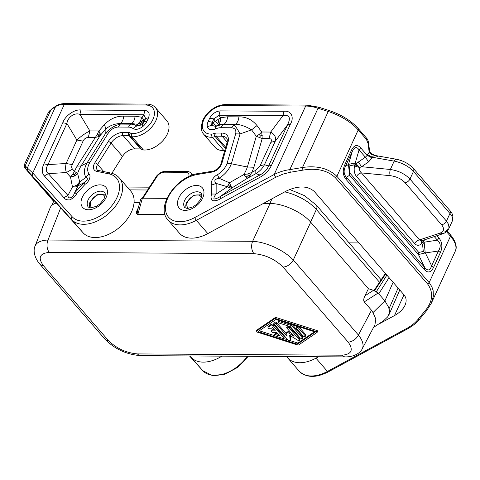 <?xml version="1.0" encoding="UTF-8"?>
<svg xmlns="http://www.w3.org/2000/svg" width="480" height="480" viewBox="0 0 480 480"><rect width="100%" height="100%" fill="white"/><g stroke="black" fill="none" stroke-linecap="round" stroke-linejoin="round"><path stroke-width="0.72" d="M387.57 316.986L388.746 315.282A39.486 17.868 24.7 0 1 388.746 315.282L399.786 289.98L388.752 315.264L387.57 316.986L383.406 320.898L373.566 327.378M60.684 207.888L48 240.03A31.656 14.304 -158.5 0 0 35.064 246.06A31.656 14.304 -158.5 0 0 35.058 246.066L50.136 207.846C51.066 205.572 53.118 203.958 56.286 203.01M263.412 203.442L270.036 203.484L252.642 241.308A9.042 5.706 90.4 0 0 253.986 253.674C265.248 254.688 274.926 259.14 283.02 267.03A9.042 5.706 -41 0 0 293.286 259.998L358.41 335.028A31.656 14.304 27.9 0 1 362.25 348.78L362.25 348.78C360.708 352.446 354.84 356.91 345.414 356.91L345.414 356.91A9.042 5.706 90.4 0 1 342.096 355.194C351.714 354.306 353.724 349.932 348.138 342.054A9.042 5.706 -41 0 0 358.41 335.028L371.508 310.248L364.248 301.884C363.366 300.666 363.588 298.644 364.914 295.818L368.424 288.708L373.518 290.34L378.12 293.052L384.906 300.864L388.566 307.218A39.486 17.862 24.7 0 1 389.04 308.712A39.486 17.868 24.7 0 1 388.752 315.264M368.424 288.708L310.686 222.18L293.286 259.998A31.656 12.912 24.7 0 0 252.642 241.308L48 240.03A9.042 5.706 90.4 0 0 49.35 252.402L253.986 253.674M166.938 198.36L142.38 198.21L137.91 214.134L137.418 210.954M166.23 171.714L165.402 171.288L164.25 172.188L185.76 172.326L186.912 171.42C188.1 171.198 189.528 171.804 191.19 173.238L192.066 175.224M191.178 173.226L192.384 174.618A9.042 5.73 138.6 0 1 192.678 175.002L192.516 174.774M342.096 355.194L137.46 353.916C126.198 352.908 116.52 348.456 108.426 340.566A9.042 5.706 139 0 1 104.964 339.168A9.042 5.706 139 0 1 104.964 339.162C114.834 349.152 126.774 354.642 140.772 355.638L345.408 356.91M49.35 252.402C39.732 253.284 37.722 257.664 43.308 265.536A9.042 5.706 139 0 1 39.846 264.138L104.964 339.168M137.46 353.916A9.042 5.706 90.4 0 0 140.772 355.638M138.42 207.378L137.376 209.82C136.086 212.148 136.218 213.792 137.766 214.746L137.91 214.134L164.97 214.302M134.064 202.638L139.74 202.674M137.406 210.978L140.742 199.098L142.38 198.21M137.376 209.82L137.934 209.448M388.566 307.224C389.61 310.434 389.454 313.41 388.104 316.14M393.12 282.3L384.906 300.864L372.99 312.588L371.508 310.248M270.036 203.484C282.984 203.358 302.352 212.268 310.686 222.18M256.668 330.324A0.75 0.342 -155.3 0 1 256.686 330.228A0.75 0.342 -155.3 0 1 256.746 330.156L275.202 317.604A1.506 0.684 -155.3 0 1 276.36 317.61L316.932 330.534L316.422 331.632A0.756 0.342 -155.3 0 1 317.154 332.328A0.756 0.342 -155.3 0 1 317.088 332.4L298.638 344.958A1.506 0.684 -155.3 0 1 297.474 344.946L256.908 332.022A0.75 0.342 -155.3 0 1 256.176 331.326A0.75 0.342 -155.3 0 1 256.242 331.26L274.692 318.702A1.506 0.684 -155.3 0 1 275.856 318.708L316.422 331.632M317.166 332.238L317.598 331.302A0.756 0.342 -155.3 0 0 317.658 331.23A0.756 0.342 -155.3 0 0 316.932 330.534M362.25 348.78L374.91 324.84L375.828 319.08L372.99 312.588M259.302 330.792L275.112 335.826M283.26 338.424L287.964 339.924M289.686 340.47L297.894 343.086L314.532 331.764M299.478 340.284L299.982 339.186A1.506 0.684 -155.3 0 0 299.784 338.562L299.274 339.66L289.242 328.104A1.506 0.684 -155.3 0 0 287.814 327.282A1.506 0.684 -155.3 0 0 286.71 327.468A1.506 0.684 -155.3 0 0 286.908 328.086L294.078 336.354L287.676 332.412A0.75 0.342 -155.3 0 0 286.674 332.31A0.75 0.342 -155.3 0 0 286.662 332.406L287.07 336.312L276.39 324.006A1.506 0.684 -155.3 0 0 274.962 323.19A1.506 0.684 -155.3 0 0 273.852 323.37A1.506 0.684 -155.3 0 0 274.056 323.994L287.592 339.588A1.506 0.684 -155.3 0 0 289.02 340.41A1.506 0.684 -155.3 0 0 290.124 340.224A1.506 0.684 -155.3 0 0 290.154 340.044L289.656 335.274L297.48 340.092A1.506 0.684 -155.3 0 0 299.478 340.284A1.506 0.684 -155.3 0 0 299.274 339.66M290.322 335.682L290.658 338.946L290.154 340.044M290.514 339.264A1.506 0.684 -155.3 0 0 290.634 339.126A1.506 0.684 -155.3 0 0 290.658 338.946M286.866 334.398L276.894 322.908A1.506 0.684 -155.3 0 0 275.466 322.092A1.506 0.684 -155.3 0 0 274.362 322.272L273.852 323.37M291.45 333.324L288.18 331.308A0.75 0.342 -155.3 0 0 287.178 331.212A0.75 0.342 -155.3 0 0 287.166 331.302L286.734 332.244M299.784 338.562L289.752 327.006A1.506 0.684 -155.3 0 0 288.318 326.184A1.506 0.684 -155.3 0 0 287.214 326.37L286.71 327.468M268.488 326.43A1.506 0.684 -155.3 0 1 268.512 326.25A1.506 0.684 -155.3 0 1 268.632 326.112L271.56 324.126L271.05 325.224A1.506 0.684 -155.3 0 1 273.468 325.998L283.5 337.554A1.506 0.684 -155.3 0 1 283.698 338.178A1.506 0.684 -155.3 0 1 282.408 338.31L275.982 336.264A1.506 0.684 -155.3 0 1 274.536 334.872A1.506 0.684 -155.3 0 1 275.826 334.74L279.84 336.018L276.912 332.646L273.408 332.622A1.506 0.684 -155.3 0 1 271.854 332.07A1.506 0.684 -155.3 0 1 271.272 331.11A1.506 0.684 -155.3 0 1 271.872 330.858L275.382 330.882L272.448 327.504L270.624 328.746A1.506 0.684 -155.3 0 1 268.914 328.512A1.506 0.684 -155.3 0 1 268.008 327.348A1.506 0.684 -155.3 0 1 268.128 327.21L271.05 325.224M283.698 338.178L284.208 337.08A1.506 0.684 -155.3 0 0 284.004 336.456L273.972 324.9A1.506 0.684 -155.3 0 0 271.56 324.126M278.328 334.278L276.33 333.642A1.506 0.684 -155.3 0 0 275.04 333.774L274.536 334.872M274.416 329.772L272.382 329.76A1.506 0.684 -155.3 0 0 271.776 330.012L271.272 331.11M279.33 320.55A1.506 0.684 -155.3 0 0 278.892 320.796L278.382 321.894A1.506 0.684 -155.3 0 0 279.834 323.286L290.274 326.61L299.88 337.68A1.506 0.684 -155.3 0 0 301.308 338.496A1.506 0.684 -155.3 0 0 302.418 338.316A1.506 0.684 -155.3 0 0 302.214 337.692L292.614 326.628A3.012 1.362 -155.3 0 0 290.118 325.092L279.672 321.762A1.506 0.684 -155.3 0 0 278.382 321.894M302.418 338.316L302.922 337.212A1.506 0.684 -155.3 0 0 302.724 336.594L293.118 325.53A3.012 1.362 -155.3 0 0 291.882 324.552M298.722 326.73A1.506 0.684 -155.3 0 1 299.1 327.06L305.628 334.584L305.124 335.682L298.596 328.164A1.506 0.684 -155.3 0 0 297.162 327.342A1.506 0.684 -155.3 0 0 296.058 327.522A1.506 0.684 -155.3 0 0 296.256 328.146L302.784 335.67A1.506 0.684 -155.3 0 0 304.218 336.492A1.506 0.684 -155.3 0 0 305.322 336.306A1.506 0.684 -155.3 0 0 305.124 335.682M305.322 336.306L305.826 335.208A1.506 0.684 -155.3 0 0 305.628 334.584M297 326.178A1.506 0.684 -155.3 0 0 296.562 326.424L296.058 327.522M315.288 332.004L297.39 344.184L258.042 331.65L275.94 319.47L315.288 332.004M297.894 343.086L297.39 344.184M122.508 156.384A11.304 7.128 -41 0 1 134.634 148.866L140.634 148.908L129.132 135.654L123.132 135.618A11.304 7.128 -41 0 0 111.006 143.13A2.262 0.762 -147.8 0 0 108.276 141.474L94.854 162.798A2.262 0.762 32.2 0 1 97.584 164.454L111.006 143.13L122.508 156.384L111.858 173.31M32.22 175.8L32.766 172.98L27.33 167.994L27.51 170.64L71.622 219.564A31.656 19.962 139 0 0 108.6 213.6A31.656 19.962 139 0 0 119.286 177.894L130.788 191.148A31.656 19.962 139 0 1 120.102 226.854A31.656 19.962 139 0 1 83.13 232.818L44.142 189.516M140.634 148.908A2.262 1.428 -41 0 1 141.426 149.178A6.786 4.278 139 0 0 143.442 149.988A19.896 12.546 -41 0 0 163.92 139.464A19.896 12.546 -41 0 0 166.932 120.87L155.43 107.616C153.348 105.312 150.534 104.142 146.988 104.106A2.262 1.428 -89.6 0 0 145.824 105.042A17.634 11.124 -41 0 1 152.7 119.91A17.634 11.124 -41 0 1 131.748 133.584A4.524 2.85 139 0 1 130.404 133.044A4.524 2.85 -41 0 0 128.82 132.498L122.82 132.456A13.566 8.556 -41 0 0 108.276 141.474M148.536 117.786C150.036 113.424 148.824 110.97 144.882 110.418L143.814 114.792L145.638 118.476L148.536 117.786L146.958 121.218A11.016 6.948 139 0 1 143.13 126.264L141.81 124.878L136.704 125.988L132.924 128.484C135.78 130.086 139.182 129.348 143.13 126.264M108.336 133.062C110.988 129.372 114.222 127.368 118.032 127.05L120.336 124.092C114.426 125.592 109.578 128.598 105.786 133.116L108.336 133.062L89.694 162.666C87.282 167.142 87.03 170.886 88.938 173.892L86.028 177.42L79.686 181.848L77.616 173.526L74.484 171.342L72.63 174.522L70.506 177.024L74.58 176.01L77.616 173.526A34.524 21.768 -41 0 1 81.036 165.954L77.136 166.152A41.304 26.046 -41 0 0 74.484 171.342L72.468 169.104C71.496 167.994 71.436 166.488 72.294 164.592L66.108 163.494L76.896 140.034C81.03 136.23 85.356 133.194 89.886 130.926L88.278 137.49L95.16 137.532L98.052 136.698L100.332 135.306L100.122 133.398L98.85 130.986L97.278 134.424L77.136 166.152M89.694 162.666L87.048 162.882L81.036 165.954L100.332 135.306L105.918 128.94C109.674 125.61 114.486 123.792 120.354 123.48C122.298 121.98 123.42 119.538 123.726 116.154C116.55 115.944 110.118 118.764 104.442 124.62L105.918 128.94L105.786 133.116L87.048 162.882C83.886 168.744 83.55 173.592 86.028 177.42C88.296 178.362 87.666 180.09 84.132 182.598L74.43 193.158L78.12 185.796L84.132 182.598L85.152 184.236L76.926 193.194L74.43 193.158C72.75 198.264 68.04 199.548 67.926 195.408L63.924 197.688L44.328 175.926L48.336 173.652C45.774 171.462 45.66 168.45 47.988 164.616L43.866 163.884L62.778 122.766L66.9 123.498C67.656 117.174 74.634 112.266 79.89 114.396L80.958 110.022L144.882 110.418M132.924 128.484A13.404 8.454 -41 0 0 128.538 127.116A9.042 5.706 -89.6 0 1 130.842 124.158A17.928 11.304 -41 0 1 136.704 125.988L137.1 125.418C139.878 125.202 142.074 124.116 143.682 122.166L141.81 124.878A6.492 4.092 139 0 0 144.066 121.908L143.682 122.166L143.352 119.28L141.984 117.246L140.22 121.44L137.448 124.308L141.048 123.24L143.808 120.93L145.638 118.476L144.066 121.908A9.042 4.092 -155.3 0 1 146.958 121.218M123.726 116.154L135.072 116.22C134.76 119.604 133.638 122.046 131.7 123.552L137.448 124.308L137.1 125.418M100.122 133.398L98.616 134.928L97.278 134.424M98.616 134.928L98.052 136.698M140.22 121.44L141.732 121.5L141.048 123.24M141.732 121.5L143.352 119.28M72.294 164.592L83.088 141.132L76.896 140.034L66.9 123.498L47.988 164.616L66.108 163.494C65.334 167.232 65.454 170.244 66.456 172.524L48.336 173.652L67.926 195.408L72.468 186.996L76.704 185.172L79.686 181.848L79.176 183.99L78.12 185.796L75.558 186.936L72.468 186.996L70.506 177.024L66.456 172.524L72.468 169.104M74.58 176.01L74.58 174.642L76.254 172.86M74.58 174.642L72.63 174.522M75.558 186.936L77.298 185.538L76.704 185.172M77.298 185.538L79.176 183.99M221.898 356.142A31.656 19.962 139 0 1 191.256 357.396L189.948 355.938M53.802 201.036L44.022 189.774M31.584 175.902L24.288 167.244L24.162 165.114L25.224 165.762L25.398 168.414L27.51 170.64M224.82 150.342A6.786 4.278 -41 0 1 223.836 150.486L212.334 137.232A2.262 1.35 -93.7 0 1 211.902 134.082A17.634 11.124 139 0 1 203.61 120.228A17.634 11.124 139 0 1 224.088 105.528L305.664 106.038L274.182 174.486C279 172.038 284.208 170.418 289.806 169.626L290.238 172.272L282.96 174.12L275.646 177.318L274.182 174.486L194.856 217.506A2.262 0.582 61.5 0 0 196.326 220.338A31.656 19.962 -41 0 1 167.988 219.996L179.49 233.244A31.656 19.962 -41 0 0 207.828 233.592L286.308 191.022C298.236 185.496 307.56 185.64 314.268 191.454L403.992 294.828C406.434 297.78 406.77 301.272 405.006 305.304C403.068 309.33 399.54 312.768 394.44 315.606L379.29 323.82M223.836 150.486A19.896 12.546 139 0 1 215.142 147.438L203.64 134.19A19.896 12.546 139 0 0 212.334 137.232A6.786 4.278 -41 0 0 215.082 136.458L213.732 133.56L215.808 133.038L216.12 136.194L215.082 136.458L225.402 148.35M419.538 319.098L417.984 319.452C415.032 322.974 411.294 325.956 406.782 328.398L407.544 328.884C413.364 325.47 417.318 322.302 419.412 319.386L426.492 310.8L431.346 303.192L455.262 251.196A36.18 16.368 -155.3 0 0 450.474 236.25L446.544 231.726M426.624 310.512L425.064 310.866L417.984 319.452M425.064 310.866C432.816 301.536 433.698 292.614 427.71 284.112L429.15 282.612L429.492 283.02L431.904 286.836L433.158 290.718L433.368 296.13L431.346 303.192M290.238 172.272L302.922 170.136L302.49 167.49C317.028 165.366 328.494 168.312 336.888 176.322L335.454 177.816L427.71 284.112M286.644 356.544A31.656 19.962 -41 0 0 287.622 357.822A31.656 19.962 -41 0 0 315.954 358.17L318.594 356.742M349.074 242.874L358.956 242.94M207.3 126.66C208.392 129.78 211.098 130.554 215.412 128.994L215.82 126.48L211.764 125.316L207.3 126.66A11.016 6.948 -41 0 1 208.122 121.596L209.7 118.17L213.828 118.902L219.024 115.26L220.092 110.886C215.67 111.384 212.208 113.808 209.7 118.17M235.662 133.854L227.04 163.518C225.318 168.012 222.138 171.738 217.494 174.69C213.474 176.31 209.904 182.64 211.77 185.022L216.168 183.42L227.346 186.72L229.788 187.896L231.864 187.986L229.41 182.784L227.346 186.72L216.126 194.04L211.734 194.028C210.63 196.536 210.84 198.75 212.364 200.67C215.13 201.09 217.854 200.418 220.542 198.666L220.53 196.356C218.124 197.988 215.964 198.876 214.05 199.032C213.612 197.856 214.302 196.188 216.126 194.04L216.168 183.42C213.714 180.846 214.668 179.124 219.03 178.248L229.41 182.784L243.816 174.564L246.084 177.072L247.68 178.122L249.96 175.626L251.754 172.446L247.884 173.928L243.816 174.564A34.524 21.768 139 0 0 247.362 166.986L231.354 163.782L240.03 133.95C237.678 129.39 235.614 126.342 233.838 124.8L231.534 127.752C235.032 128.118 236.406 130.152 235.662 133.854L240.03 133.95L251.58 129.846L257.016 125.568C252.144 119.652 246.108 116.748 238.908 116.868C238.608 120.252 237.48 122.7 235.542 124.194C240.6 124.572 245.952 126.456 251.58 129.846L256.29 136.278L262.212 138.57L261.726 131.994L259.248 134.388L256.29 136.278L247.362 166.986L253.872 167.256L262.212 138.57L269.088 138.612L270.69 132.054C274.758 134.376 276.282 137.448 275.25 141.264L270.912 142.302C271.95 139.932 271.344 138.702 269.088 138.612M216.654 125.91L215.82 126.48A17.928 11.304 139 0 1 223.332 124.734L224.19 124.128L218.544 124.812L220.224 121.932L220.518 117.732L215.322 121.374L218.544 124.812L216.654 125.91C215.778 125.67 214.59 124.566 213.09 122.598L211.764 125.316A6.492 4.092 -41 0 1 212.25 122.328L213.828 118.902L215.322 121.374L213.09 122.598L212.25 122.328A9.042 4.092 -155.3 0 0 208.122 121.596M271.488 165.3C269.112 170.358 265.278 174.348 259.98 177.27L259.968 174.966C264.078 172.818 266.958 169.824 268.596 165.99L271.488 165.3L290.4 124.182C294.54 117.27 291.12 110.328 284.016 111.282L282.948 115.656L270.69 132.054L261.726 131.994L257.016 125.568M238.908 116.868L227.562 116.796L220.518 117.732L219.024 115.26L282.948 115.656C289.506 114.546 291.03 117.618 287.508 124.872L290.4 124.182M255.834 173.7C259.596 171.45 262.47 168.456 264.462 164.724L260.124 165.756L255.81 170.244L255.834 173.7L259.968 174.966L220.53 196.356L231.864 187.986L247.68 178.122L255.834 173.7M218.13 119.742L218.634 121.98L217.14 123.714M218.634 121.98L220.224 121.932M259.248 134.388L260.37 135.936L259.38 137.7M246.084 177.072L248.046 175.722L249.96 175.626M248.046 175.722L247.884 173.928M229.788 187.896L229.86 186.486L231.144 186.132M227.04 163.518L231.354 163.782C229.104 169.662 224.994 174.486 219.03 178.248L217.494 174.69M260.37 135.936L262.242 135.45M229.86 186.486L228.42 184.92M368.232 143.964L368.73 143.706C368.286 140.898 367.512 138.978 366.402 137.946L366.45 139.44L368.232 143.964L369.018 151.146L369.51 150.894L368.73 143.706M369.51 150.894L369.648 151.764L369.198 152.262L369.018 151.146M371.556 154.122L369.198 152.262L367.2 155.358L365.376 157.2L358.356 162.036L355.188 164.832L354.522 165.936L359.634 167.532C359.232 169.716 359.832 171.51 361.434 172.908C359.304 173.262 357.678 174.474 356.55 176.538L414.696 243.534C415.824 241.47 417.456 240.258 419.58 239.904L420.582 240.876L421.62 240.594M371.64 154.524L375.408 155.526L371.766 153.954L369.648 151.758M440.388 252.546L438.438 251.022C441.096 246.72 440.742 243.102 437.376 240.156L438.978 238.056C442.254 242.172 442.722 247.002 440.388 252.546L433.578 267.354L431.622 265.83C430.098 270.636 427.812 271.218 424.764 267.57L424.434 269.676L346.116 179.448L346.452 177.342C343.776 174.402 343.422 170.778 345.39 166.476L352.2 151.668L348.48 164.394L345.39 166.476L344.706 164.958C342.372 170.502 342.84 175.332 346.116 179.448M425.412 253.038L431.622 265.83L438.438 251.022L425.232 252.936L424.14 242.202L422.538 244.302L421.692 243.324L423.294 241.23L422.7 240.432M349.158 166.002L348.474 164.496L349.59 175.23L418.452 254.568L418.788 252.462L423.3 251.424L425.232 252.936L418.452 254.568L424.764 267.57L346.452 177.342L349.59 175.23L349.92 173.124L349.158 166.002L353.676 164.958L354.522 165.936C353.694 170.298 354.372 173.832 356.55 176.538M421.392 240.87L442.902 233.73L440.106 233.088C444.132 231.45 444.618 228.666 441.57 224.748L405.078 182.706C401.37 178.836 396.438 176.496 390.282 175.686C389.604 173.904 389.622 171.834 390.342 169.482L394.182 161.13L372.336 157.26L373.248 156.072L374.7 155.508L377.472 156.528M441.57 224.748C443.694 224.388 445.32 223.182 446.454 221.118L409.962 179.076C405.018 173.91 398.478 170.712 390.342 169.482L361.578 166.71L359.634 167.532L355.278 162.864L353.676 164.958M344.706 164.958L351.516 150.15C354.132 144.93 357.18 144.156 360.66 147.822L359.058 149.922L355.278 162.864L348.48 164.394M351.516 150.15L352.2 151.668C354.426 146.862 356.712 146.28 359.058 149.922L365.376 157.2L368.598 161.874L361.578 166.71L358.356 162.036M356.832 166.932L356.544 165.786L357.846 165.624M356.544 165.786L355.188 164.832M405.078 182.706C407.202 182.346 408.834 181.14 409.962 179.076L413.472 171.438A4.524 2.85 139 0 0 413.376 168.45L449.868 210.492A4.524 2.85 139 0 1 449.964 213.48L446.454 221.118L448.524 224.286L449.034 227.898L448.716 228.87L444.606 232.002M421.458 240.846L421.692 243.324C419.322 245.91 416.988 245.982 414.696 243.534M422.016 240.66L421.32 241.224M421.86 241.038L422.364 242.226M43.308 265.536L108.426 340.566M389.04 308.712L398.1 288.03M165.156 214.92L137.766 214.746M142.044 198.54L156.168 176.766L156.93 176.64C158.934 173.862 161.376 172.38 164.25 172.188M142.938 198.216L156.93 176.64M188.814 208.374A8.592 5.418 139 0 1 187.53 201.852A8.592 5.418 139 0 1 194.94 195.33A8.592 5.418 139 0 1 201.372 197.478M186.912 171.42L165.402 171.288C164.802 171 163.056 171.534 160.176 172.89C157.812 174.63 156.48 175.92 156.168 176.766M92.298 207.774A8.592 5.418 139 0 1 91.014 201.252A8.592 5.418 139 0 1 98.424 194.73A8.592 5.418 139 0 1 104.856 196.872M185.76 172.326C188.436 172.548 189.456 174.054 188.808 176.838M283.02 267.03L348.138 342.054M364.914 295.818L373.518 290.34M389.058 277.62L378.78 293.808M386.88 275.112L376.386 291.648M385.77 273.828L374.55 290.718M364.248 301.884L378.12 293.052M276.36 317.61L275.856 318.708M275.202 317.604L274.692 318.702M256.746 330.156L256.242 331.26M289.752 327.006L289.242 328.104M288.18 331.308L287.676 332.412M276.894 322.908L276.39 324.006M268.632 326.112L268.128 327.21M272.382 329.76L271.872 330.858M276.33 333.642L275.826 334.74M284.004 336.456L283.5 337.554M273.972 324.9L273.468 325.998M302.724 336.594L302.214 337.692M293.118 325.53L292.614 326.628M290.556 324.126L290.118 325.092M280.116 320.802L279.672 321.762M299.1 327.06L298.596 328.164M310.578 222.06L316.356 209.502A31.656 14.322 -155.3 0 0 284.718 191.886M272.01 198.78L269.844 203.484M381.132 279.816L316.212 205.02A6.786 4.278 -41 0 1 316.356 209.502L379.512 282.258M129.696 189.882L147.588 189.996M145.824 105.042L64.248 104.538L32.766 172.98L72.174 216.744A2.262 1.752 -42 0 0 71.622 219.564L83.13 232.818M119.286 177.894C117.072 175.38 114.174 173.748 110.586 172.998A2.262 1.584 101.7 0 0 108.978 173.886A29.394 18.534 139 0 1 111.114 206.562A29.394 18.534 139 0 1 72.174 216.744M108.978 173.886L96.642 171.324A2.262 1.584 -78.3 0 1 98.25 170.436L110.586 172.998M98.25 170.436L97.206 169.884A6.786 4.278 139 0 1 97.584 164.454L103.77 171.582M96.642 171.324A9.042 5.706 139 0 1 94.854 162.798M134.634 148.866L123.132 135.618A2.262 1.428 -89.6 0 1 122.82 132.456M141.426 149.178L129.924 135.924A2.262 1.428 -41 0 0 129.132 135.654A2.262 1.428 -89.6 0 1 128.82 132.498M143.442 149.988L131.94 136.734A6.786 4.278 139 0 1 129.924 135.924A2.262 1.752 -47.7 0 1 130.404 133.044M155.43 107.616A19.896 12.546 -41 0 1 152.418 126.21A19.896 12.546 -41 0 1 131.94 136.734A2.262 1.494 -85.4 0 1 131.748 133.584M128.538 127.116L118.032 127.05M85.152 184.236C89.13 181.944 91.476 175.608 88.938 173.892M63.924 197.688C64.98 199.41 67.008 200.13 70.014 199.848C73.404 197.994 75.708 195.774 76.926 193.194M44.328 175.926C41.748 172.956 41.592 168.942 43.866 163.884M62.778 122.766C65.004 115.842 74.772 108.984 80.958 110.022M88.5 209.778A15.378 9.696 -41 0 0 106.164 197.394A15.378 9.696 -41 0 0 99.96 184.86A15.378 9.696 -41 0 0 82.296 197.244A15.378 9.696 -41 0 0 88.5 209.778M130.842 124.158L120.336 124.092L120.354 123.48L131.7 123.552L130.842 124.158M135.072 116.22L141.984 117.246L143.814 114.792L79.89 114.396L89.886 130.926L98.85 130.986L104.442 124.62M83.088 141.132C84.228 138.762 85.956 137.55 88.278 137.49M104.724 192.852A10.854 6.846 -41 0 0 100.572 191.172A10.854 6.846 -41 0 0 88.104 199.914A10.854 6.846 -41 0 0 88.332 207.084L90.828 207.906L96.504 206.25L99.834 203.952L103.722 199.362C105.39 195.972 105.72 193.806 104.724 192.852M146.988 104.106L65.412 103.602A2.262 1.428 -89.6 0 0 64.248 104.538A27.132 12.276 -155.3 0 0 55.572 106.602L50.97 109.782A36.18 16.368 -155.3 0 0 48.084 113.112L51.558 109.074A2.262 1.95 -124.7 0 0 50.97 109.782L25.224 165.762L27.33 167.994L55.572 106.602A2.262 1.95 -124.7 0 1 56.154 105.894L51.558 109.074M248.28 356.304L237.912 367.26L224.964 374.226L212.316 375.552L202.776 370.668L189.51 355.938L202.758 370.65L191.256 357.396M31.596 175.914L53.664 201.336L25.398 168.414M247.344 356.298A31.656 19.962 139 0 1 202.758 370.65A2.262 1.752 -42 0 0 202.776 370.668M406.782 328.398L327.456 371.424A2.262 0.582 61.5 0 0 328.218 371.904L407.544 328.884M455.262 251.196C457.122 247.806 456.204 243.216 452.514 237.42L450.426 234.756A2.262 1.428 -41 0 1 450.474 236.25L429.15 282.612L336.888 176.322L358.218 129.954L366.45 139.44M302.922 170.136C316.722 167.784 327.564 170.34 335.454 177.816M329.046 110.496A2.262 0.522 107.8 0 0 328.236 111.504A36.18 16.368 24.7 0 1 358.218 129.954A2.262 1.428 139 0 0 358.17 128.466C351.006 120.612 341.298 114.618 329.046 110.496L318.852 107.22A2.262 0.522 107.8 0 0 318.042 108.234L289.806 169.626L302.49 167.49L328.236 111.504L318.042 108.234A27.132 12.276 24.7 0 0 305.664 106.038A2.262 1.428 90.4 0 1 306.828 105.102L225.252 104.592A2.262 1.428 90.4 0 0 224.088 105.528M275.646 177.318L196.326 220.338L207.828 233.592M211.902 134.082A4.524 2.85 -41 0 0 213.732 133.56M212.19 172.044L212.976 171.138L198.354 173.532A2.262 1.224 -99.3 0 0 197.574 174.438L212.19 172.044C216.87 170.868 220.068 168.048 221.79 163.59L220.77 164.28L226.98 142.914C227.538 140.508 227.358 138.864 226.446 137.982A11.304 7.128 -41 0 0 222.12 136.23L216.12 136.194L225.72 147.258M227.184 142.068L222.12 136.23A2.262 1.428 -89.6 0 1 221.808 133.074L215.808 133.038M221.79 163.59L228 142.224A13.566 8.556 -41 0 0 221.808 133.074M226.98 142.914A2.262 1.254 16.2 0 1 228 142.224M197.574 174.438A29.394 18.534 -41 0 0 165.48 206.898A29.394 18.534 -41 0 0 194.856 217.506M328.218 371.904C315.918 378.15 306.222 377.874 299.124 371.076A31.656 19.962 -41 0 0 327.456 371.424L315.954 358.17M403.992 294.828L394.44 315.606M438.978 238.056L436.944 235.71M433.578 267.354C430.962 272.574 427.914 273.348 424.434 269.676M360.66 147.822L367.2 155.358L372.024 157.932L372.336 157.26L367.512 154.68M220.092 110.886L284.016 111.282M259.98 177.27L220.542 198.666M211.77 185.022L211.734 194.028M231.534 127.752L221.028 127.692A13.404 8.454 139 0 0 215.412 128.994M196.476 185.46A15.378 9.696 139 0 1 202.68 197.994A15.378 9.696 139 0 1 185.016 210.378A15.378 9.696 139 0 1 178.812 197.844A15.378 9.696 139 0 1 196.476 185.46M227.562 116.796C227.256 120.18 226.128 122.622 224.19 124.128L235.542 124.194L233.838 124.8L223.332 124.734A9.042 5.706 90.4 0 0 221.028 127.692M287.508 124.872L268.596 165.99L264.462 164.724L275.25 141.264L287.508 124.872M253.872 167.256A41.304 26.046 139 0 1 251.754 172.446L255.81 170.244M270.912 142.302L260.124 165.756M197.094 191.778A10.854 6.846 139 0 1 201.246 193.452C202.236 194.406 201.906 196.572 200.238 199.962L196.35 204.552L193.02 206.85L187.344 208.506L184.848 207.684A10.854 6.846 139 0 1 184.626 200.514A10.854 6.846 139 0 1 197.094 191.778M424.956 239.688L423.294 241.23L424.14 242.202L437.376 240.156L434.286 236.592M449.868 210.492C452.778 213.492 453.606 216.978 452.358 220.95A18.09 8.184 -155.3 0 0 449.964 213.48L413.472 171.438A18.09 8.184 24.7 0 0 394.182 161.13A4.524 2.016 -79.9 0 1 396.282 159.234L375.408 155.526M390.282 175.686L361.434 172.908L419.58 239.904L440.106 233.088M418.788 252.462L349.92 173.124M423.3 251.424L422.538 244.302M368.598 161.874L372.024 157.932M35.058 246.066C33.282 249.624 33.708 256.98 39.846 264.138M201.732 194.712L193.398 195.33L186.624 202.23L185.754 205.188L186.024 208.344M105.216 194.106L96.882 194.73L90.108 201.63L89.238 204.588L89.508 207.744M385.332 273.486L374.028 290.514M256.686 330.228L256.176 331.326M317.658 331.23L317.154 332.328M287.178 331.212L286.674 332.31M290.634 339.126L290.124 340.224M268.512 326.25L268.008 327.348M54.042 200.514L51.774 205.446M316.212 205.02L304.494 195.642L289.602 189.462M127.224 187.038L149.418 187.176M24.162 165.114L48.084 113.112M65.412 103.602C61.602 103.56 58.518 104.322 56.154 105.894M225.252 104.592C219.954 104.706 214.824 106.86 209.88 111.054C206.478 114.036 204.012 117.402 202.482 121.14L201.24 126.576C201.096 129.588 201.9 132.12 203.64 134.19M220.77 164.28C221.052 164.568 220.068 166.026 217.806 168.648C214.548 170.736 212.94 171.564 212.976 171.138M167.988 219.996C155.292 206.994 176.49 176.184 198.354 173.532M450.426 234.756L447.228 231.072M299.124 371.076L287.622 357.822M318.852 107.22L306.828 105.102M442.902 233.73C445.776 232.704 447.714 231.084 448.716 228.87L452.358 220.95M413.376 168.45C408.936 163.728 403.236 160.656 396.282 159.234M358.17 128.466L366.402 137.946"/></g></svg>
